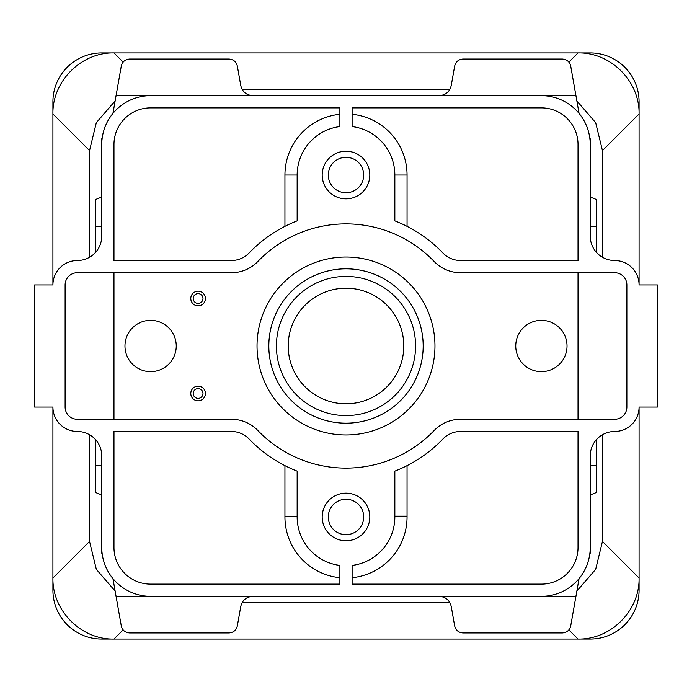<?xml version="1.0" encoding="UTF-8"?>
<svg xmlns="http://www.w3.org/2000/svg" width="692" height="692" viewBox="0 0 692 692"><rect width="100%" height="100%" fill="white"/><g stroke="black" fill="none" stroke-linecap="round" stroke-linejoin="round"><path stroke-width="1.04" d="M602.447 257.242L602.447 150.614L595.674 122.657L576.868 100.937M639.079 284.94L657.4 284.94L657.4 407.06L639.079 407.06L639.079 578.028C639.797 610.707 610.707 639.797 578.028 639.079L113.972 639.079C81.293 639.797 52.203 610.707 52.921 578.028L52.921 407.06L34.6 407.06L34.6 284.94L52.921 284.94L52.921 113.972C52.203 81.293 81.293 52.203 113.972 52.921L578.028 52.921C610.707 52.203 639.797 81.293 639.079 113.972L639.079 284.94A24.428 24.428 0 0 0 614.66 260.521A24.428 24.428 0 0 1 590.233 236.093L590.233 144.507A48.847 48.847 0 0 0 541.386 95.66L575.934 95.66L579.066 113.419M115.131 100.928L96.318 122.666L89.553 150.614L89.553 257.242M89.553 434.758L89.553 541.386L96.326 569.343L115.131 591.063M242.226 602.447L449.774 602.447M576.868 591.072L595.682 569.334L602.447 541.386L602.447 434.758M95.66 439.749L95.66 465.673L101.767 465.673L101.767 553.228M101.767 138.772L101.767 226.327L95.66 226.327L95.66 199.46L100.228 197.627A2.439 2.439 0 0 0 101.767 195.36M596.34 439.749L596.34 465.673L590.233 465.673L590.233 553.228M590.233 138.772L590.233 226.327L596.34 226.327L596.34 252.251M449.774 89.553L242.226 89.553M202.99 393.488A4.887 4.887 0 0 0 195.663 389.259A4.887 4.887 0 0 0 195.663 397.727A4.887 4.887 0 0 0 202.99 393.488M202.99 298.512A4.887 4.887 0 0 1 195.663 302.741A4.887 4.887 0 0 1 195.663 294.273A4.887 4.887 0 0 1 202.99 298.512M363.707 516.967A17.707 17.707 0 0 1 346 534.674A17.707 17.707 0 0 1 328.293 516.967A17.707 17.707 0 0 1 346 499.261A17.707 17.707 0 0 1 363.707 516.967M363.707 175.033A17.707 17.707 0 0 1 346 192.739A17.707 17.707 0 0 1 328.293 175.033A17.707 17.707 0 0 1 346 157.326A17.707 17.707 0 0 1 363.707 175.033M284.94 465.655L284.94 516.483L297.153 516.483A48.847 48.847 0 0 0 339.893 565.425L339.893 584.126L150.614 584.126A36.633 36.633 0 0 1 113.972 547.493L113.972 431.479L231.439 431.479A24.428 24.428 0 0 1 249.068 438.996A134.326 134.326 0 0 0 297.153 471.131L297.153 516.483M394.847 516.163L394.847 471.131A134.326 134.326 0 0 0 442.932 438.996A24.428 24.428 0 0 1 460.561 431.479L578.028 431.479L578.028 547.493A36.633 36.633 0 0 1 541.386 584.126L352.107 584.126L352.107 565.425A48.847 48.847 0 0 0 394.838 516.163L407.052 516.163L407.052 465.655M205.429 393.488A7.327 7.327 0 0 0 194.443 387.148A7.327 7.327 0 0 0 194.443 399.838A7.327 7.327 0 0 0 205.429 393.488M205.429 298.512A7.327 7.327 0 0 0 194.443 292.162A7.327 7.327 0 0 0 194.443 304.852A7.327 7.327 0 0 0 205.429 298.512M578.028 419.274L578.028 272.726M113.972 272.726L113.972 419.274M639.079 407.06A24.428 24.428 0 0 1 614.66 431.479A24.428 24.428 0 0 0 590.233 455.907L590.233 547.493A48.847 48.847 0 0 1 541.386 596.34L575.934 596.34L570.718 625.914C569.611 630.291 566.809 632.644 562.302 632.972L463.078 632.972C458.58 632.644 455.768 630.291 454.661 625.914L451.227 606.434C449.644 600.18 445.631 596.815 439.195 596.34M252.805 596.34C246.369 596.815 242.356 600.18 240.773 606.434L237.339 625.914C236.232 630.291 233.42 632.644 228.922 632.972L129.698 632.972C125.191 632.644 122.389 630.291 121.282 625.914L116.066 596.34L150.614 596.34A48.847 48.847 0 0 1 101.767 547.493L101.767 455.907A24.428 24.428 0 0 0 77.34 431.479A24.428 24.428 0 0 1 52.921 407.06M52.921 284.94A24.428 24.428 0 0 1 77.34 260.521A24.428 24.428 0 0 0 101.767 236.093L101.767 144.507A48.847 48.847 0 0 1 150.614 95.66L116.066 95.66L121.282 66.086C122.389 61.709 125.191 59.356 129.698 59.028L228.922 59.028C233.42 59.356 236.232 61.709 237.339 66.086L240.773 85.566C242.356 91.82 246.369 95.185 252.805 95.66M575.934 95.66L570.718 66.086C569.611 61.709 566.809 59.356 562.302 59.028L463.078 59.028C458.58 59.356 455.768 61.709 454.661 66.086L451.227 85.566C449.644 91.82 445.631 95.185 439.195 95.66M322.187 516.967A23.813 23.813 0 0 1 357.902 496.346A23.813 23.813 0 0 1 357.902 537.589A23.813 23.813 0 0 1 322.187 516.967M322.187 175.033A23.813 23.813 0 0 1 357.902 154.411A23.813 23.813 0 0 1 357.902 195.654A23.813 23.813 0 0 1 322.187 175.033M297.153 175.033L297.153 220.869A134.326 134.326 0 0 0 249.068 253.004A24.428 24.428 0 0 1 231.439 260.521L113.972 260.521L113.972 144.507A36.633 36.633 0 0 1 150.614 107.874L339.893 107.874L339.893 126.575A48.847 48.847 0 0 0 297.153 175.033L284.94 175.033L284.94 226.353M394.847 175.033A48.847 48.847 0 0 0 352.107 126.575L352.107 107.874L541.386 107.874A36.633 36.633 0 0 1 578.028 144.507L578.028 260.521L460.561 260.521A24.428 24.428 0 0 1 442.932 253.004A134.326 134.326 0 0 0 394.847 220.869L394.847 175.033L407.06 175.033A61.06 61.06 0 0 0 352.107 114.284M77.34 419.274A12.214 12.214 0 0 1 65.126 407.06L65.126 284.94A12.214 12.214 0 0 1 77.34 272.726L231.439 272.726A36.633 36.633 0 0 0 257.882 261.455A122.121 122.121 0 0 1 434.118 261.455A36.633 36.633 0 0 0 460.561 272.726L614.66 272.726A12.214 12.214 0 0 1 626.874 284.94L626.874 407.06A12.214 12.214 0 0 1 614.66 419.274L460.561 419.274A36.633 36.633 0 0 0 434.118 430.545A122.121 122.121 0 0 1 257.882 430.545A36.633 36.633 0 0 0 231.439 419.274L77.34 419.274M596.34 465.673L596.34 492.54L591.772 494.373A2.439 2.439 0 0 0 590.233 496.64M575.934 596.34L579.066 578.581M541.386 596.34L150.614 596.34M112.934 578.581L116.066 596.34M101.767 496.64A2.439 2.439 0 0 0 100.228 494.373L95.66 492.54L95.66 465.673M95.66 252.251L95.66 226.327M112.934 113.419L116.066 95.66M150.614 95.66L541.386 95.66M590.233 195.36A2.439 2.439 0 0 0 591.772 197.627L596.34 199.46L596.34 226.327M567.033 346A25.647 25.647 0 0 0 541.386 320.353A25.647 25.647 0 0 0 515.748 346A25.647 25.647 0 0 0 541.386 371.647A25.647 25.647 0 0 0 567.033 346M176.252 346A25.647 25.647 0 0 0 150.614 320.353A25.647 25.647 0 0 0 124.967 346A25.647 25.647 0 0 0 150.614 371.647A25.647 25.647 0 0 0 176.252 346M602.447 150.614L639.079 113.972L639.079 101.767A48.847 48.847 0 0 0 590.233 52.921L578.028 52.921L568.859 62.081M123.141 62.081L113.972 52.921L101.767 52.921A48.847 48.847 0 0 0 52.921 101.767L52.921 113.972L89.553 150.614M89.553 541.386L52.921 578.028L52.921 590.233A48.847 48.847 0 0 0 101.767 639.079L113.972 639.079L123.141 629.919M568.859 629.919L578.028 639.079L590.233 639.079A48.847 48.847 0 0 0 639.079 590.233L639.079 578.028L602.447 541.386M288.209 346A57.791 57.791 0 0 1 374.9 295.951A57.791 57.791 0 0 1 374.9 396.049A57.791 57.791 0 0 1 288.209 346M276.411 346A69.589 69.589 0 0 1 380.799 285.735A69.589 69.589 0 0 1 380.799 406.265A69.589 69.589 0 0 1 276.411 346M268.825 346A77.175 77.175 0 0 1 346 268.825A77.175 77.175 0 0 1 423.175 346A77.175 77.175 0 0 1 346 423.175A77.175 77.175 0 0 1 268.825 346M339.893 114.284A61.06 61.06 0 0 0 284.94 175.033M284.94 516.483A61.06 61.06 0 0 0 339.893 577.716M352.107 577.716A61.06 61.06 0 0 0 407.052 516.163M407.06 226.345L407.06 175.033M434.965 346A88.965 88.965 0 0 0 301.513 268.954A88.965 88.965 0 0 0 301.513 423.046A88.965 88.965 0 0 0 434.965 346"/></g></svg>
